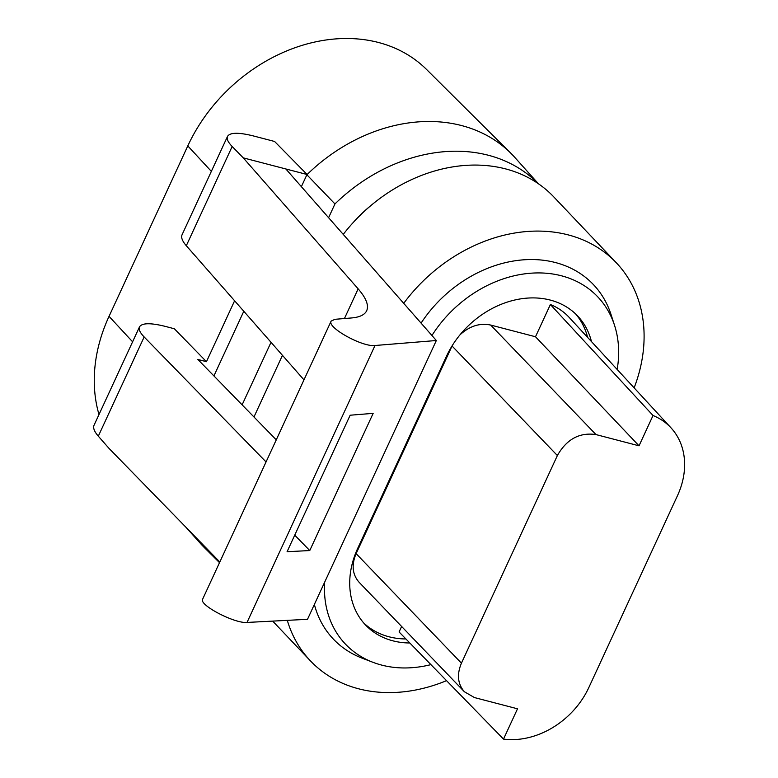 <?xml version="1.0" encoding="UTF-8"?>
<svg xmlns="http://www.w3.org/2000/svg" width="778" height="778" viewBox="0 0 778 778"><rect width="100%" height="100%" fill="white"/><g stroke="black" fill="none" stroke-linecap="round" stroke-linejoin="round"><path stroke-width="1.17" d="M234.606 300.775L206.462 361.692L174.33 328.754L165.403 326.42C150.572 322.724 141.936 322.88 139.486 326.906C138.455 329.318 140.011 332.673 144.154 336.962L266.057 461.938M206.462 361.692L197.845 359.446L276.268 439.842M344.44 318.533L358.152 288.852L243.251 157.856L232.165 146.488L186.312 245.722L303.974 379.868M186.312 245.722C182.315 241.112 180.895 237.465 182.052 234.791M358.152 288.852C366.156 298.071 368.996 305.365 366.691 310.714C364.707 314.847 359.64 317.259 351.491 317.959L334.919 319.311L331.127 321.12C326.77 327.421 362.451 347.251 374.996 345.5L436.332 340.511L307.505 619.307L247.034 622.439C234.693 623.742 198.575 604.846 202.63 599.196L331.136 321.09M287.082 551.719L309.761 550.552L373.158 413.351L350.158 415.219L287.082 551.719M587.614 337.409A85.133 68.094 136.5 0 0 575.652 313.972M363.647 622.896A85.133 68.094 136.5 0 0 405.912 638.962M557.379 455.529L452.057 346.006L356.12 553.635L461.442 663.157L557.379 455.529C566.695 439.162 579.571 432.179 595.997 434.581L639.03 445.813L653.034 415.51A75.816 60.645 -43.5 0 1 671.054 427.9A75.816 60.645 -43.5 0 1 677.453 495.722L588.839 687.519A75.816 60.645 136.5 0 1 503.512 739.1L517.516 708.797L474.473 697.574L464.408 691.768C457.678 684.018 456.696 674.477 461.442 663.157M459.963 334.861C469.581 326.04 479.812 322.773 490.675 325.058L595.997 434.581M671.054 427.9L569.117 317.346A78.004 62.396 -43.5 0 0 550.386 304.529L535.497 336.757L490.675 325.058M401.623 626.485L399.085 631.969L503.512 739.1M359.086 582.245C352.356 574.495 351.374 564.954 356.12 553.635M309.761 550.552L294.736 535.147M219.824 561.988L109.008 448.371L98.31 436.176C94.313 431.566 92.893 427.919 94.041 425.245M436.332 340.511L285.857 168.972L243.251 157.856M617.158 369.443A112.878 90.287 136.5 0 0 614.532 325.33A112.878 90.287 136.5 0 0 532.813 273.078A112.878 90.287 136.5 0 0 431.936 335.512M614.532 325.33L610.993 314.409A118.178 94.527 136.5 0 0 526.482 259.648A118.178 94.527 136.5 0 0 421.073 323.123M430.924 664.626A112.878 90.287 -43.5 0 1 372.973 662.311A112.878 90.287 -43.5 0 1 324.669 582.158M372.973 662.311L362.247 658.207A118.178 94.527 -43.5 0 1 314.37 604.448M98.991 414.538A156.252 124.976 136.5 0 1 109.046 316.345L187.799 145.904A156.252 124.976 -43.5 0 1 426.587 69.495L510.786 153.178A159.704 127.738 -43.5 0 1 514.88 157.487L538.405 183.754M307.125 174.515L274.585 141.47L253.414 135.946C238.583 132.25 229.948 132.406 227.497 136.432C226.466 138.844 228.022 142.199 232.165 146.488M219.513 562.659L204.546 547.78A159.704 127.738 -43.5 0 1 200.452 543.472A159.704 127.738 -43.5 0 1 194.023 535.536M306.999 174.642A159.704 127.738 -43.5 0 1 510.786 153.178M306.94 174.622L301.378 186.662M243.796 311.258L213.921 375.93M285.857 168.972L307.067 174.496M306.872 174.768L334.948 203.933L328.598 217.694M538.016 183.482A158.556 126.814 136.5 0 0 334.948 203.933M371.271 205.246A121.31 97.026 136.5 0 0 353.144 222.605M634.138 387.862A149.804 119.812 136.5 0 0 616.332 262.799A149.804 119.812 136.5 0 0 403.714 303.332M616.332 262.799L553.664 196.785A149.804 119.812 136.5 0 0 343.244 234.402M282.453 355.332L253.968 416.979M446.543 680.653A149.804 119.812 -43.5 0 1 310.432 660.872A149.804 119.812 -43.5 0 1 287.306 620.358M271.026 342.291L242.123 404.832M409.821 642.988A85.133 68.094 -43.5 0 1 365.504 624.958A85.133 68.094 -43.5 0 1 357.773 548.218L446.397 356.421A85.133 68.094 136.5 0 1 577.607 315.926A85.133 68.094 136.5 0 1 591.465 341.591M550.386 304.529L653.034 415.51M535.497 336.757L639.03 445.813M374.996 345.5L247.034 622.439M144.154 336.962L98.31 436.176M187.799 145.904L211.353 171.374M109.046 316.345L132.6 341.814M139.554 326.76L93.982 425.391M227.565 136.286L181.984 234.937M185.67 526.969L200.452 543.472M310.432 660.872L272.689 621.107M464.427 691.788L359.105 582.265"/></g></svg>
